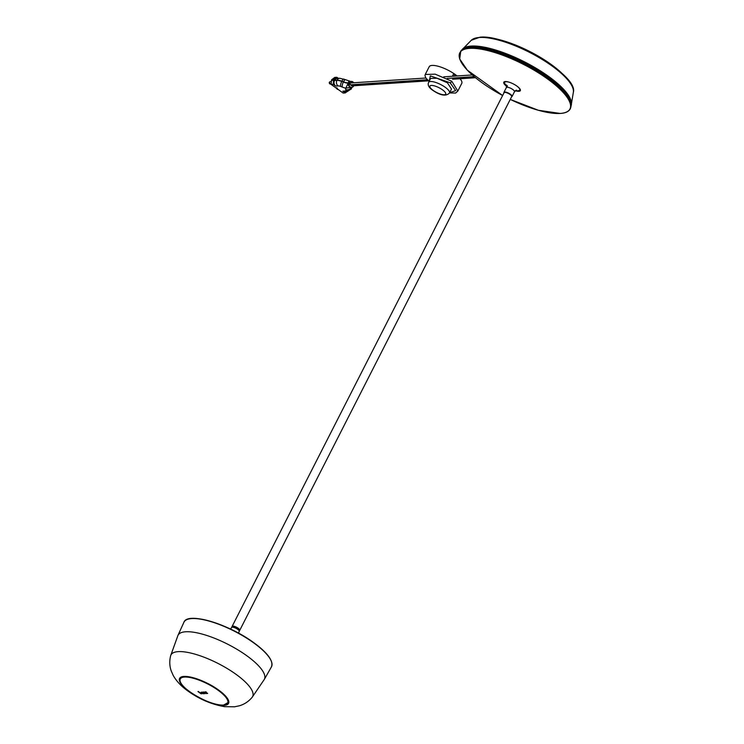 <?xml version="1.0" encoding="UTF-8"?>
<svg xmlns="http://www.w3.org/2000/svg" width="744" height="744" viewBox="0 0 744 744"><rect width="100%" height="100%" fill="white"/><g stroke="black" fill="none" stroke-linecap="round" stroke-linejoin="round"><path stroke-width="1.12" d="M506.683 86.36A9.281 2.799 27 0 1 503.8 82.203A9.281 2.799 27 0 1 505.26 81.533A9.281 2.799 27 0 1 515.22 84.974A9.281 2.799 27 0 1 520.344 90.638A9.281 2.799 27 0 1 518.875 91.307A9.281 2.799 27 0 1 515.276 90.74M563.961 75.33A54.275 16.349 -153 0 0 490.538 37.916M334.502 80.557L337.023 80.157A3.999 3.404 86.2 0 1 339.692 78.269L337.302 78.427A3.999 3.404 86.2 0 0 334.633 80.315L334.502 80.557A3.999 3.404 86.2 0 0 335.702 86.062L333.266 84.314L331.173 84.453L343.17 93.065L345.263 92.926L342.826 91.177A3.999 3.404 86.2 0 0 344.825 91.763L347.216 91.605L351.363 88.862A8.575 2.585 -153 0 0 351.373 88.025L351.168 87.411M338.371 78.362L336.855 77.274L333.963 79.413A1.144 0.977 86.2 0 0 333.526 80.278L331.424 80.417L331.173 84.453M331.424 80.417A1.144 0.977 -93.8 0 1 331.871 79.552L333.963 79.413M336.855 77.274L334.754 77.413L331.871 79.552M351.466 87.206L345.811 88.183L348.192 83.105L349.392 83.021A2.855 2.427 86.2 0 0 353.577 86.034L353.698 85.793A2.855 2.427 86.2 0 0 353.716 85.755M428.581 80.826L352.238 85.858A1.004 0.846 -93.8 0 1 351.745 85.709L350.48 84.807A1.004 0.846 -93.8 0 1 350.852 82.956L425.847 78.018M349.392 83.021L348.313 82.863C348.797 81.031 349.159 80.464 349.401 81.142M353.642 82.77A2.855 2.427 86.2 0 0 349.513 82.779M347.02 91.624L345.263 92.926M333.526 80.278L333.266 84.314M342.826 91.177L345.225 91.019A4.566 1.376 -153 0 0 345.951 90.238L345.718 89.531A12.574 3.785 27 0 1 345.811 88.183A12.574 3.785 27 0 1 342.296 87.076L340.678 86.462A4.566 1.376 -153 0 0 338.102 85.904A3.999 3.404 86.2 0 1 336.902 80.399A8.575 2.585 27 0 1 341.738 81.44L343.477 81.821A8.575 2.585 27 0 0 348.313 82.863L350.61 81.58M350.843 87.336L349.559 86.89L348.294 85.16L348.192 83.105A8.575 2.585 -153 0 1 343.356 82.063A3.999 1.274 110.9 0 0 342.296 87.076M449.627 92.721L455.663 90.629L450.111 82.751L430.348 75.897L429.214 81.18M457.086 75.953A18.284 5.506 27 0 0 455.068 74.419A18.284 5.506 27 0 0 429.195 66.746L425.252 74.474L435.194 74.168L451.766 81.245L457.839 91.075L455.626 93.047L449.516 92.935M447.451 82.835L436.979 78.241L430.618 78.427L428.618 82.352A11.709 3.525 27 0 1 445.191 87.262A11.709 3.525 27 0 1 449.488 92.991L451.487 89.066L447.451 82.835M455.923 76.037L456.063 75.767A18.284 5.506 -153 0 0 454.844 74.865A18.284 5.506 -153 0 0 453.542 73.963L452.771 75.488A18.284 5.506 27 0 1 453.766 76.176M460.024 78.752A18.284 5.506 27 0 1 461.773 83.347L457.839 91.075M453.431 75.935L456.063 75.767M504.386 92.461A4.12 1.237 27 0 1 504.488 92.368A4.12 1.237 27 0 1 504.981 92.237A4.12 1.237 27 0 1 509.082 93.577A4.12 1.237 27 0 1 511.714 96.041A4.12 1.237 27 0 1 511.705 96.19M239.717 630.363A4.287 1.293 -153 0 0 239.754 630.317L511.695 96.59A4.287 1.293 -153 0 0 511.733 96.348A4.287 1.293 -153 0 0 508.998 93.79A4.287 1.293 -153 0 0 504.73 92.395A4.287 1.293 -153 0 0 504.227 92.526A4.287 1.293 -153 0 0 504.06 92.702L232.109 626.42A4.287 1.293 -153 0 0 232.091 626.476M239.754 630.317A4.287 1.293 -153 0 0 237.392 627.704A4.287 1.293 -153 0 0 232.788 626.113A4.287 1.293 -153 0 0 232.109 626.42M233.783 626.327A3.999 1.209 27 0 1 238.852 628.903M515.666 90.461A9.03 2.716 -153 0 0 518.819 90.907A9.03 2.716 -153 0 0 520.242 90.257A9.03 2.716 -153 0 0 520.326 89.643M511.602 96.776A4.566 1.376 -153 0 0 512.067 96.478A4.566 1.376 -153 0 0 509.556 93.698A4.566 1.376 -153 0 0 504.646 92.005A4.566 1.376 -153 0 0 503.93 92.33A4.566 1.376 -153 0 0 503.967 92.888M504.609 81.635A9.03 2.716 -153 0 0 504.162 82.063A9.03 2.716 -153 0 0 506.683 85.876M228.594 702.41A27.137 8.175 27 0 1 228.11 702.857M180.262 678.481A27.137 8.175 27 0 1 180.346 677.821M231.561 627.499L232.063 626.532A4.287 1.293 27 0 1 232.733 626.216A4.287 1.293 27 0 1 237.336 627.806A4.287 1.293 27 0 1 239.698 630.419L239.205 631.386A4.287 1.293 -153 0 0 236.843 628.773A4.287 1.293 -153 0 0 232.24 627.192A4.287 1.293 -153 0 0 231.561 627.499L230.649 629.126M202.917 692.543A185.228 175.342 48.9 0 0 204.554 693.445A185.228 126.285 99.9 0 0 204.86 693.724A185.219 79.357 125.6 0 1 204.814 693.734L204.805 693.724A185.228 175.761 -134.8 0 1 203.214 692.869A185.228 175.761 -134.8 0 1 202.684 692.58L201.959 692.264A185.228 79.589 -54.4 0 0 202.349 692.246A185.228 79.589 -54.4 0 0 202.61 692.227L202.638 692.199M201.671 693.668L201.615 693.771A185.172 127.856 -80.6 0 1 201.615 693.771L199.69 692.534A185.182 54.089 -68.5 0 1 199.671 692.506L201.829 693.65M201.159 693.724L201.103 693.817A185.126 157.505 -93.8 0 1 198.732 692.125L198.192 691.539A185.135 157.523 86.2 0 0 201.159 693.687A185.228 1.237 116.9 0 0 201.103 693.817L201.159 693.724A185.117 1.237 -63.1 0 1 201.215 693.603L201.215 693.594A185.024 157.421 -93.8 0 1 199.708 692.515L201.847 693.706M201.568 693.064L201.15 692.19L203.149 693.78M201.41 692.273L203.558 693.771M197.969 691.604L198.23 691.436A185.024 157.421 -93.8 0 0 199.662 692.487M202.666 692.125L202.666 692.125A185.117 79.543 125.6 0 1 202.396 692.143A185.117 79.543 125.6 0 1 202.005 692.171M204.86 693.724L204.907 693.622A185.117 126.21 -80.1 0 1 204.609 693.352L204.609 693.352A185.117 175.231 -131.1 0 1 202.972 692.441M203.568 692.153L203.819 692.701L203.391 692.376A185.228 168.116 -106.1 0 1 203.382 692.366L202.926 692.218A185.228 79.58 -54.4 0 0 203.558 692.153L203.624 692.069A185.117 79.534 125.6 0 1 202.954 692.106L202.954 692.106M205.688 692.59L205.632 692.673A185.228 79.487 125.6 0 1 204.953 692.748L204.935 692.738A185.228 38.167 -59.2 0 0 205.214 692.599A185.191 157.561 -93.8 0 1 205.205 692.59L204.191 692.069M207.623 693.315L207.576 693.417A185.135 155.942 87.4 0 0 207.585 693.427L207.641 693.334A185.024 155.84 -92.6 0 1 207.623 693.315L206.944 693.017A185.033 157.43 -93.8 0 1 205.567 692.041L205.558 692.032A185.033 157.43 -93.8 0 1 205.27 691.818L205.205 691.911A185.144 157.523 86.2 0 0 206.888 693.12L207.576 693.417A185.219 79.738 125.7 0 1 206.906 693.501L206.646 693.148A185.163 157.542 -93.8 0 1 205.66 692.441L205.223 691.92M206.302 692.18L205.604 691.939M206.311 692.162L205.567 692.041M206.237 693.603L206.339 693.092L203.865 692.153L206.237 693.603L204.014 691.994M206.023 691.855L205.558 692.032L206.265 692.255M558.893 86.127A59.278 17.856 -153 0 0 484.781 48.36M571.113 105.602A61.352 18.488 -153 0 0 571.401 104.495A61.352 18.488 -153 0 0 534.527 67.323A61.352 18.488 -153 0 0 471.185 46.072A61.352 18.488 -153 0 0 462.573 49.048A61.352 18.488 -153 0 0 461.847 49.922L471.305 40.269A57.539 17.335 -153 0 1 479.378 37.479A57.539 17.335 -153 0 1 538.786 57.409A57.539 17.335 -153 0 1 573.364 92.275L571.113 105.611M571.169 104.923A61.25 18.451 -153 0 0 534.908 67.751A61.25 18.451 -153 0 0 471.203 46.249A61.25 18.451 -153 0 0 462.359 49.485M570.983 84.277A56.451 17.01 -153 0 0 530.844 52.536A56.451 17.01 -153 0 0 480.531 37.367M478.69 47.356A59.39 17.893 27 0 1 563.292 90.461M560.213 113.441A61.826 18.628 -153 0 0 547.296 78.771A61.826 18.628 -153 0 0 469.548 48.369A61.826 18.628 -153 0 0 502.628 95.511L467.344 70.187L459.69 58.962L460.806 50.992A62.04 18.693 27 0 1 469.548 47.951A62.04 18.693 27 0 1 533.653 69.471A62.04 18.693 27 0 1 570.862 107.071C570.099 110.903 566.584 113.032 560.306 113.46L538.321 110.261L510.263 99.408A61.826 18.628 -153 0 0 560.213 113.441M570.862 107.071L571.076 105.806A61.659 18.572 -153 0 0 534.099 68.448A61.659 18.572 -153 0 0 470.385 47.049A61.659 18.572 -153 0 0 461.699 50.081L460.806 50.992M470.496 47.039A61.547 18.544 27 0 1 524.948 63.37A61.547 18.544 27 0 1 568.9 97.79M469.464 47.123A61.547 18.544 27 0 1 470.385 47.049M329.415 82.259A1.144 0.977 86.2 0 0 330.327 83.998L329.276 82.314L330.178 81.719A1.144 0.977 86.2 0 0 329.415 82.259M336.846 88.527A1.144 0.977 86.2 0 0 337.869 89.41L336.818 87.727M339.692 78.269L345.579 79.701A3.999 1.274 110.9 0 0 343.477 81.821L341.859 81.198A8.575 2.585 -153 0 0 337.023 80.157L334.633 80.315M338.102 85.904L335.702 86.062M345.225 91.019A3.999 3.404 86.2 0 0 347.216 91.605M351.289 88.973A8.575 2.585 -153 0 0 351.363 88.862L351.81 87.364M350.982 87.429A8.575 2.585 -153 0 0 351.019 87.56L351.373 88.025A3.999 3.655 -18.1 0 0 351.633 87.383M345.951 90.238A3.999 3.655 -18.1 0 0 351.252 88.266A8.575 2.585 27 0 1 351.233 89.103M345.718 89.531A3.999 3.655 -18.1 0 0 351.019 87.56L351.094 87.42M340.678 86.462A3.999 1.274 110.9 0 1 341.738 81.44L341.859 81.198A3.999 1.274 110.9 0 1 343.961 79.087M474.235 76.651L447.163 78.436M427.382 79.738L350.48 84.807M475.323 77.562L452.705 79.05M428.386 80.659L351.745 85.709M450.111 82.751A1.711 0.753 -54 0 0 451.766 81.245M442.457 89.791A8.854 2.669 -153 0 0 431.325 85.439A8.854 2.669 -153 0 0 433.175 90.405A8.854 2.669 -153 0 0 444.308 94.758A8.854 2.669 -153 0 0 442.457 89.791M503.93 92.33L506.339 87.597A4.566 1.376 27 0 1 507.055 87.271A4.566 1.376 27 0 1 511.965 88.964A4.566 1.376 27 0 1 514.485 91.745L516.503 90.136M506.655 85.625A8.472 2.548 27 0 1 505.976 81.728A8.472 2.548 27 0 1 510.245 82.565M516.262 85.634A8.472 2.548 27 0 1 518.401 90.638M188.241 619.129A48.834 14.713 27 0 1 253.481 642.491M253.555 642.537A48.834 14.713 27 0 1 271.439 661.518M271.421 666.912A49.123 14.796 -153 0 0 253.509 642.732A49.123 14.796 -153 0 0 183.889 622.309L177.928 635.46A48.462 14.601 27 0 1 246.608 655.604A48.462 14.601 27 0 1 264.287 679.458L271.421 666.912C273.708 661.081 267.747 652.944 253.527 642.5C228.362 623.9 187.265 611.559 183.889 622.309M252.151 697.295C248.626 701.508 244.339 704.345 239.298 705.805L234.565 706.8L224.548 706.67C211.529 704.363 199.383 699.193 188.111 691.157C181.462 686.507 176.495 681.262 173.203 675.422L171.26 671.023C169.52 666.122 169.316 661.035 170.636 655.762A45.83 13.811 27 0 1 194.547 654.032A45.83 13.811 27 0 1 235.82 674.176A45.83 13.811 27 0 1 252.151 697.295L264.287 679.458M218.485 689.948A27.491 8.286 27 0 1 224.232 705.368A27.491 8.286 27 0 1 189.655 691.855A27.491 8.286 27 0 1 183.907 676.436A27.491 8.286 27 0 1 218.485 689.948M225.655 704.745A27.165 8.184 -153 0 0 228.408 702.959C229.478 700.076 226.148 695.742 218.42 689.948C204.619 679.579 181.61 673.013 180.011 678.296A27.165 8.184 -153 0 0 180.178 681.578M228.631 701.583L228.38 702.336A26.849 8.091 -153 0 0 228.631 701.536M225.953 704.577A26.849 8.091 -153 0 0 228.036 703.015A26.849 8.091 -153 0 0 213.24 686.638A26.849 8.091 -153 0 0 184.419 676.687A26.849 8.091 -153 0 0 180.188 678.63A26.849 8.091 -153 0 0 180.141 681.234M223.498 705.061A26.607 8.017 -153 0 0 217.936 690.144A26.607 8.017 -153 0 0 184.475 677.059A26.607 8.017 -153 0 0 190.036 691.976A26.607 8.017 -153 0 0 223.498 705.061M181.034 677.282A26.849 8.091 -153 0 0 180.522 677.961L180.188 678.63C175.082 685.708 210.459 706.735 223.609 705.089L228.38 702.336M471.305 40.269L479.964 37.2C506.915 34.001 578.581 74.967 573.364 92.275M571.076 105.806C577.242 88.685 499.159 43.199 470.441 47.021L461.699 50.081M330.327 83.998L331.201 83.942M351.893 81.924L345.579 79.701M330.178 81.719L331.35 81.635M351.419 81.431L350.601 81.487M350.852 87.429L351.67 87.383M472.282 74.958L443.731 76.837M475.528 77.729L452.612 79.236M428.618 82.352C427.437 84.956 428.804 87.606 432.748 90.294C440.522 95.595 446.112 96.488 449.488 92.991M429.149 81.301L425.931 78.129L424.973 75.674L425.252 74.474M512.067 96.478L514.485 91.745M506.339 87.597L506.45 85.011L507.473 86.034M177.928 635.46L170.636 655.762M239.205 631.386L238.424 633.088M180.987 677.3L180.522 677.961"/></g></svg>
